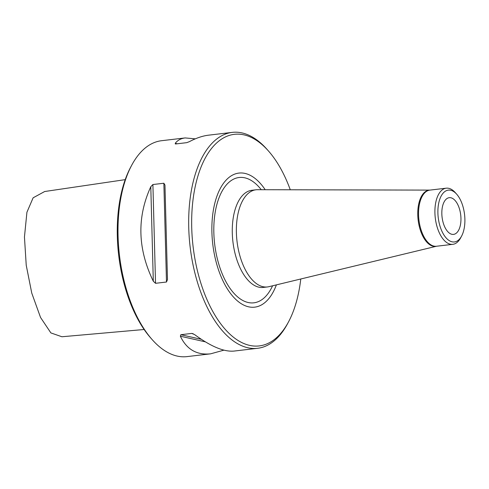<?xml version="1.0" encoding="UTF-8"?>
<svg xmlns="http://www.w3.org/2000/svg" width="489" height="489" viewBox="0 0 489 489"><rect width="100%" height="100%" fill="white"/><g stroke="black" fill="none" stroke-linecap="round" stroke-linejoin="round"><path stroke-width="0.73" d="M441.365 195.667A26.088 13.252 -96.7 0 1 456.683 194.194A26.088 13.252 -96.7 0 1 461.616 236.053A26.088 13.252 -96.7 0 1 442.447 232.342A26.088 13.252 -96.7 0 1 441.365 195.667M444.293 201.609A18.478 9.383 -96.7 0 1 449.232 197.684A18.478 9.383 -96.7 0 1 460.711 214.94A18.478 9.383 -96.7 0 1 453.554 234.39A18.478 9.383 -96.7 0 1 443.144 222.581A18.478 9.383 -96.7 0 1 444.293 201.609M223.919 350.155L210.594 353.834L186.981 356.615A108.699 55.208 -96.7 0 1 152.207 339.659L150.789 338.058A106.523 54.102 -96.7 0 1 130.673 167.159L131.682 165.27A108.699 55.208 -96.7 0 1 161.566 140.71L185.172 137.929L195.3 138.845M210.594 353.834C196.694 355.252 186.615 349.378 180.362 336.218L180.826 334.708L191.78 333.419L194.536 334.549C210.875 346.524 224.041 352.031 234.042 351.071L257.654 348.29A108.699 55.208 -96.7 0 1 196.444 278.84A108.699 55.208 -96.7 0 1 203.179 155.453A108.699 55.208 -96.7 0 1 232.238 132.385A108.699 55.208 -96.7 0 1 267.006 149.341L268.424 150.942A106.523 54.102 83.3 0 0 205.875 156.932A106.523 54.102 83.3 0 0 210.294 306.701A106.523 54.102 83.3 0 0 288.547 321.841A106.523 54.102 83.3 0 0 300.778 278.993M167.482 279.567L166.486 282.019L155.533 283.308L153.308 281.236C137.623 248.877 136.786 217.373 150.789 186.725L152.904 184.53L163.858 183.241L164.964 185.056L167.482 279.635M232.238 132.385L208.626 135.166C202.611 135.887 196.199 138.051 189.396 141.651L186.694 142.666L175.747 143.955L175.221 143.32C177.623 140.239 180.942 138.442 185.172 137.929M175.747 143.955L175.3 143.949M288.547 321.841L287.538 323.73A108.699 55.208 -96.7 0 1 286.713 325.228A108.699 55.208 -96.7 0 1 257.654 348.29M152.207 339.659A108.699 55.208 -96.7 0 1 131.682 165.27M242.886 200.172A48.912 24.841 83.3 0 0 239.861 255.692A48.912 24.841 83.3 0 0 267.404 286.951A48.912 24.841 83.3 0 0 268.895 286.682L436.53 246.242A28.307 14.377 83.3 0 1 419.996 229.041A28.307 14.377 83.3 0 1 421.536 196.162A28.307 14.377 83.3 0 1 429.923 190.105L257.477 189.701A48.912 24.841 83.3 0 0 255.967 189.793A48.912 24.841 83.3 0 0 242.886 200.172M456.683 194.194L455.265 192.599A28.264 14.352 83.3 0 0 446.225 188.186A28.264 14.352 83.3 0 0 438.67 194.188A28.264 14.352 83.3 0 0 436.921 226.266A28.264 14.352 83.3 0 0 452.838 244.323A28.264 14.352 83.3 0 0 460.607 237.935L461.616 236.053M265.191 189.72A67.5 34.279 83.3 0 0 220.869 187.409A67.5 34.279 83.3 0 0 225.716 286.132A67.5 34.279 83.3 0 0 276.389 284.873M290.277 189.781A106.523 54.102 83.3 0 0 268.424 150.942M144.133 329.5L61.92 336.756L50.88 332.917L40.538 317.453L31.767 293.119L26.229 265.246L24.45 237L26.926 212.244L33.124 197.807L44.676 191.517L125.215 179.646M180.362 336.218L205.337 341.842M180.826 334.708L201.352 339.323M191.78 333.419L193.167 333.73M150.789 186.725L153.308 281.236M152.904 184.53L155.533 283.308M163.858 183.241L166.486 282.019M177.25 143.778L175.221 143.32M446.225 188.186L429.874 190.111A28.264 14.352 83.3 0 0 422.319 196.113A28.264 14.352 83.3 0 0 420.564 228.192A28.264 14.352 83.3 0 0 436.481 246.248L452.838 244.323M255.967 189.793L251.878 190.27A48.912 24.841 83.3 0 0 238.797 200.655A48.912 24.841 83.3 0 0 235.765 256.175A48.912 24.841 83.3 0 0 263.314 287.428L267.404 286.951M261.254 189.714A63.093 32.048 83.3 0 0 222.232 190.887A63.093 32.048 83.3 0 0 225.673 281.199A63.093 32.048 83.3 0 0 272.562 285.796"/></g></svg>
